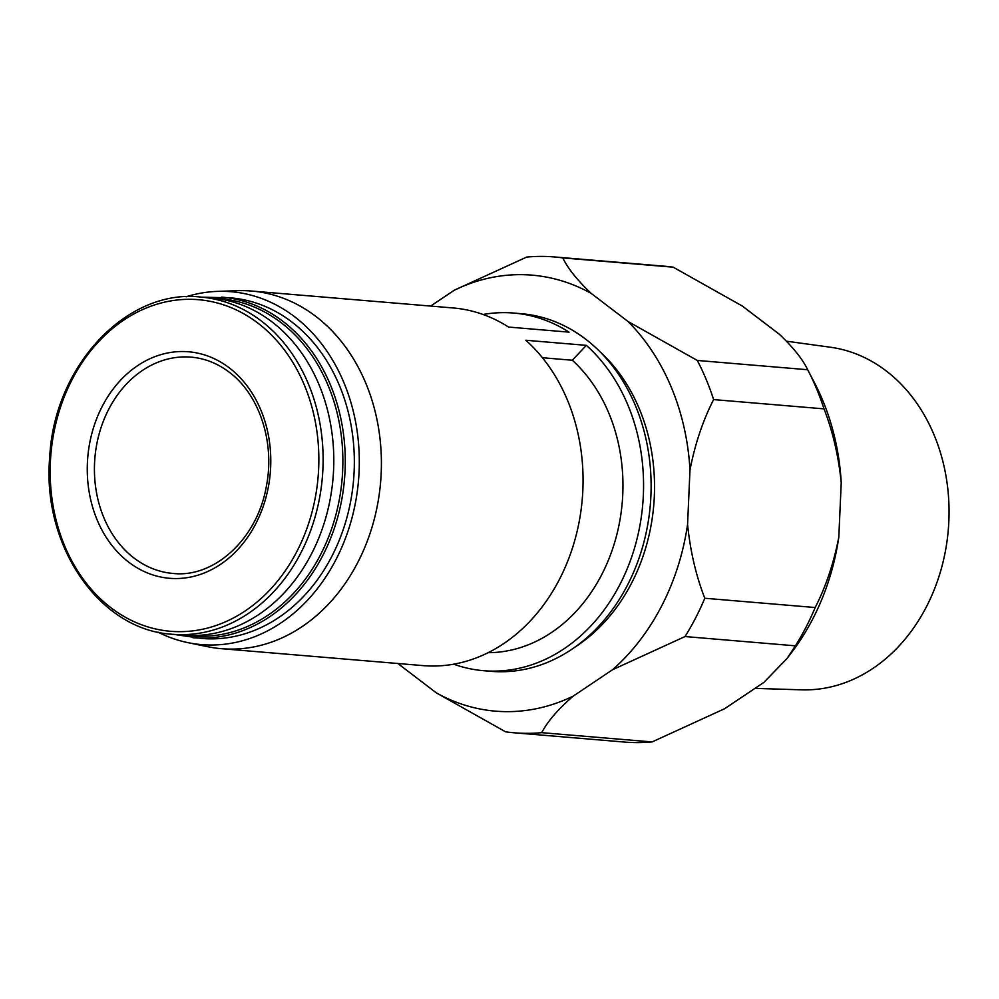 <?xml version="1.0" encoding="UTF-8"?>
<svg xmlns="http://www.w3.org/2000/svg" width="999" height="999" viewBox="0 0 999 999"><rect width="100%" height="100%" fill="white"/><g stroke="black" fill="none" stroke-linecap="round" stroke-linejoin="round"><path stroke-width="1.5" d="M157.942 632.105A177.073 142.707 -85.2 0 0 188.049 642.669L207.829 646.728A179.458 144.63 -85.2 0 0 221.478 648.688A179.458 144.63 -85.2 0 0 373.052 523.676A179.458 144.63 -85.2 0 0 315.734 316.333A179.458 144.63 -85.2 0 0 251.523 291.034L453.184 307.967A179.458 144.63 -85.2 0 1 508.528 327.06L569.03 332.143A179.458 144.63 -85.2 0 0 513.673 313.049A179.458 144.63 -85.2 0 0 483.091 314.485M824 408.866L713.623 399.588A238.761 192.432 -85.2 0 0 697.302 360.452L807.679 369.73A238.761 192.432 -85.2 0 1 824 408.866C832.766 431.331 838.511 455.931 841.233 482.654A218.769 176.311 -85.2 0 0 814.435 382.667L807.679 369.73C802.734 359.353 793.281 347.527 779.307 334.228L742.407 306.094L673.189 267.17A238.761 192.432 -85.2 0 0 664.572 266.209L554.195 256.93A238.761 192.432 -85.2 0 0 526.71 257.068L454.283 290.222L430.631 306.069M398.276 663.536A218.769 176.311 -85.2 0 0 399.488 664.772L436.388 692.906L505.619 731.83A238.761 192.432 -85.2 0 0 514.223 732.791L624.6 742.07A238.761 192.432 -85.2 0 0 652.085 741.932L541.72 732.667C547.614 721.378 558.129 709.178 573.276 696.078L612.599 669.705A218.769 176.311 -85.2 0 0 687.574 524.463L689.984 469.955A218.769 176.311 -85.2 0 0 628.071 321.528L591.171 293.394A218.769 176.311 -85.2 0 0 454.283 290.222M787.774 657.517L791.795 652.235A218.769 176.311 -85.2 0 0 838.81 537.162C833.753 563.211 825.873 586.663 815.172 607.529A238.761 192.432 -85.2 0 1 795.404 645.829L787.012 658.541L763.848 682.417L724.525 708.778L652.085 741.932M673.189 267.17L562.812 257.904A238.761 192.432 -85.2 0 0 554.195 256.93M514.223 732.791A238.761 192.432 -85.2 0 0 541.72 732.667M795.404 645.829L685.027 636.55A238.761 192.432 -85.2 0 0 704.794 598.251C696.041 575.786 690.297 551.186 687.574 524.463M815.172 607.529L704.794 598.251M697.302 360.452L628.071 321.528M689.984 469.955C695.054 443.906 702.934 420.454 713.623 399.588M591.171 293.394C577.197 280.107 567.744 268.269 562.812 257.904M436.388 692.906A218.769 176.311 -85.2 0 0 573.276 696.078M612.599 669.705L685.027 636.55M754.932 688.386L801.61 689.834A172.065 138.674 -85.2 0 0 942.007 566.146A172.065 138.674 -85.2 0 0 886.088 370.841A172.065 138.674 -85.2 0 0 830.381 347.227L786.475 341.196M841.233 482.654L838.81 537.162M574.949 647.127A174.338 140.497 -85.2 0 0 599.775 351.536M453.721 664.185A179.458 144.63 -85.2 0 0 483.628 670.704L491.196 671.34A179.458 144.63 -85.2 0 0 642.769 546.328A179.458 144.63 -85.2 0 0 585.451 338.998A179.458 144.63 -85.2 0 0 521.241 313.686L513.673 313.049M251.523 291.034A179.458 144.63 -85.2 0 0 237.737 290.684L217.557 291.383A177.073 142.707 -85.2 0 0 186.101 296.778M221.478 648.688L423.139 665.621A179.458 144.63 -85.2 0 0 572.889 546.69A179.458 144.63 -85.2 0 0 525.861 340.272L586.351 345.354L572.302 360.239L542.42 357.729M483.628 670.704A179.458 144.63 -85.2 0 0 633.391 551.773A179.458 144.63 -85.2 0 0 586.351 345.354M488.149 652.684A161.513 130.17 -85.2 0 0 615.234 540.509A161.513 130.17 -85.2 0 0 572.302 360.239M188.049 642.669A177.073 142.707 -85.2 0 0 348.639 529.245A177.073 142.707 -85.2 0 0 294.518 316.695A177.073 142.707 -85.2 0 0 217.557 291.383M173.689 634.377L202.035 638.473A170.916 137.75 -85.2 0 0 346.391 519.418A170.916 137.75 -85.2 0 0 291.795 321.953A170.916 137.75 -85.2 0 0 230.644 297.852L202.01 297.165M172.34 634.265L183.017 635.164A169.206 136.364 -85.2 0 0 325.924 517.295A169.206 136.364 -85.2 0 0 271.89 321.803A169.206 136.364 -85.2 0 0 211.338 297.952L200.662 297.053C126.836 288.474 54.171 365.809 49.725 457.055C41.671 545.941 99.813 630.381 172.34 634.265A169.206 136.364 -85.2 0 0 315.247 516.396A169.206 136.364 -85.2 0 0 261.214 320.916A169.206 136.364 -85.2 0 0 200.662 297.053M229.208 367.807A113.661 91.596 -85.2 0 0 87.4 462.912A113.661 91.596 -85.2 0 0 220.479 564.385A113.661 91.596 -85.2 0 0 229.208 367.807M192.957 637.712A170.916 137.75 -85.2 0 0 337.312 518.656A170.916 137.75 -85.2 0 0 282.729 321.191A170.916 137.75 -85.2 0 0 221.566 297.09M187.562 635.451A169.206 136.364 -85.2 0 0 334.215 520.741A169.206 136.364 -85.2 0 0 280.969 322.565A169.206 136.364 -85.2 0 0 215.871 298.426M257.979 323.164A166.383 134.091 -85.2 0 0 50.375 462.387A166.383 134.091 -85.2 0 0 245.192 610.938A166.383 134.091 -85.2 0 0 257.979 323.164M191.134 357.142A108.529 87.462 -85.2 0 0 94.893 457.967A108.529 87.462 -85.2 0 0 172.977 573.438C214.373 578.209 257.705 538.611 266.496 485.539C275.037 441.745 258.991 394.081 229.133 372.14C217.47 363.324 204.795 358.329 191.134 357.142"/></g></svg>
